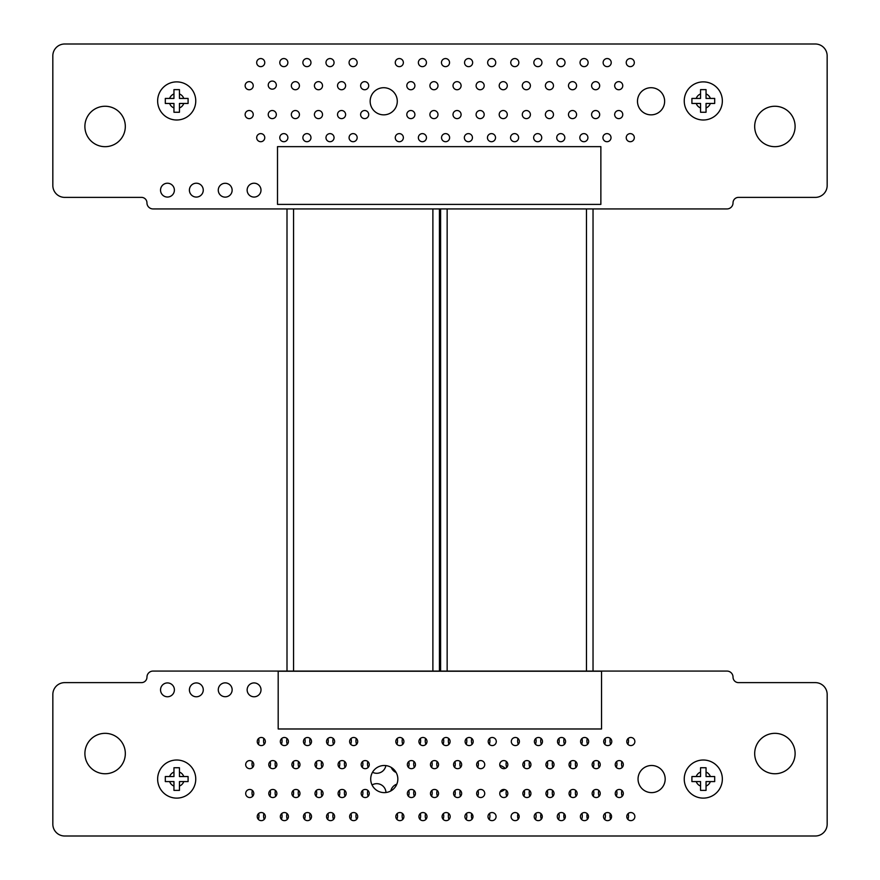 <?xml version="1.0" encoding="UTF-8"?>
<svg xmlns="http://www.w3.org/2000/svg" width="880" height="880" viewBox="0 0 880 880"><rect width="100%" height="100%" fill="white"/><g stroke="black" fill="none" stroke-linecap="round" stroke-linejoin="round"><path stroke-width="1.32" d="M52.833 824.153L52.844 694.463A11.847 11.847 0 0 1 64.691 682.627L141.493 682.627A5.478 5.478 0 0 0 146.96 677.138A6.072 6.072 0 0 1 153.043 671.077L440 671.077L440 208.934L153.032 208.934A6.094 6.094 0 0 1 146.949 202.862A5.456 5.456 0 0 0 141.482 197.384L64.68 197.384A11.869 11.869 0 0 1 52.833 185.537L52.822 55.847A11.869 11.869 0 0 1 64.669 44L815.309 44A11.869 11.869 0 0 1 827.156 55.847L827.167 185.537A11.847 11.847 0 0 1 815.32 197.384L738.496 197.384A5.456 5.456 0 0 0 733.029 202.862A6.072 6.072 0 0 1 726.946 208.934L440.011 208.934L440.011 671.077L726.957 671.077A6.072 6.072 0 0 1 733.029 677.138A5.478 5.478 0 0 0 738.507 682.627L815.331 682.627A11.847 11.847 0 0 1 827.178 694.463L827.167 824.153A11.847 11.847 0 0 1 815.32 836L64.68 836A11.825 11.825 0 0 1 52.833 824.153M253.781 793.496A4.037 4.037 0 0 0 247.72 789.998A4.037 4.037 0 0 0 247.72 796.994A4.037 4.037 0 0 0 253.781 793.496M288.42 816.596A4.037 4.037 0 0 0 282.359 813.098A4.037 4.037 0 0 0 282.359 820.094A4.037 4.037 0 0 0 288.42 816.596M265.331 816.596A4.037 4.037 0 0 0 259.259 813.098A4.037 4.037 0 0 0 259.259 820.094A4.037 4.037 0 0 0 265.331 816.596M253.781 764.621A4.037 4.037 0 0 0 247.72 761.123A4.037 4.037 0 0 0 247.72 768.13A4.037 4.037 0 0 0 253.781 764.621M276.87 793.496A4.037 4.037 0 0 0 270.809 789.998A4.037 4.037 0 0 0 270.809 796.994A4.037 4.037 0 0 0 276.87 793.496M276.87 764.621A4.037 4.037 0 0 0 270.809 761.123A4.037 4.037 0 0 0 270.809 768.13A4.037 4.037 0 0 0 276.87 764.621M311.52 816.596A4.037 4.037 0 0 0 305.459 813.098A4.037 4.037 0 0 0 305.459 820.094A4.037 4.037 0 0 0 311.52 816.596M334.62 816.596A4.037 4.037 0 0 0 328.548 813.098A4.037 4.037 0 0 0 328.548 820.094A4.037 4.037 0 0 0 334.62 816.596M323.07 793.496A4.037 4.037 0 0 0 317.009 789.998A4.037 4.037 0 0 0 317.009 796.994A4.037 4.037 0 0 0 323.07 793.496M299.97 764.621A4.037 4.037 0 0 0 293.909 761.123A4.037 4.037 0 0 0 293.909 768.13A4.037 4.037 0 0 0 299.97 764.621M288.42 741.532A4.037 4.037 0 0 0 282.359 738.034A4.037 4.037 0 0 0 282.359 745.03A4.037 4.037 0 0 0 288.42 741.532M299.97 793.496A4.037 4.037 0 0 0 293.909 789.998A4.037 4.037 0 0 0 293.909 796.994A4.037 4.037 0 0 0 299.97 793.496M323.07 764.621A4.037 4.037 0 0 0 317.009 761.123A4.037 4.037 0 0 0 317.009 768.13A4.037 4.037 0 0 0 323.07 764.621M125.323 753.544A20.207 20.207 0 0 0 95.007 736.043A20.207 20.207 0 0 0 95.007 771.045A20.207 20.207 0 0 0 125.323 753.544M265.331 741.532A4.037 4.037 0 0 0 259.259 738.034A4.037 4.037 0 0 0 259.259 745.03A4.037 4.037 0 0 0 265.331 741.532M203.269 689.854A6.93 6.93 0 0 0 192.874 683.848A6.93 6.93 0 0 0 192.874 695.849A6.93 6.93 0 0 0 203.269 689.854M174.394 689.854A6.93 6.93 0 0 0 164.01 683.848A6.93 6.93 0 0 0 164.01 695.849A6.93 6.93 0 0 0 174.394 689.854M261.008 689.854A6.93 6.93 0 0 0 250.613 683.848A6.93 6.93 0 0 0 250.613 695.849A6.93 6.93 0 0 0 261.008 689.854M232.144 689.788A6.93 6.93 0 0 0 221.749 683.782A6.93 6.93 0 0 0 221.749 695.783A6.93 6.93 0 0 0 232.144 689.788M334.62 741.532A4.037 4.037 0 0 0 328.548 738.034A4.037 4.037 0 0 0 328.548 745.03A4.037 4.037 0 0 0 334.62 741.532M311.52 741.532A4.037 4.037 0 0 0 305.459 738.034A4.037 4.037 0 0 0 305.459 745.03A4.037 4.037 0 0 0 311.52 741.532M346.159 793.496A4.037 4.037 0 0 0 340.098 789.998A4.037 4.037 0 0 0 340.098 796.994A4.037 4.037 0 0 0 346.159 793.496M357.709 816.596A4.037 4.037 0 0 0 351.648 813.098A4.037 4.037 0 0 0 351.648 820.094A4.037 4.037 0 0 0 357.709 816.596M369.259 793.496A4.037 4.037 0 0 0 363.198 789.998A4.037 4.037 0 0 0 363.198 796.994A4.037 4.037 0 0 0 369.259 793.496M346.159 764.621A4.037 4.037 0 0 0 340.098 761.123A4.037 4.037 0 0 0 340.098 768.13A4.037 4.037 0 0 0 346.159 764.621M357.709 741.532A4.037 4.037 0 0 0 351.648 738.034A4.037 4.037 0 0 0 351.648 745.03A4.037 4.037 0 0 0 357.709 741.532M397.837 779.064A13.574 13.574 0 0 0 377.487 767.305A13.574 13.574 0 0 0 377.487 790.812A13.574 13.574 0 0 0 397.837 779.064M369.259 764.621A4.037 4.037 0 0 0 363.198 761.123A4.037 4.037 0 0 0 363.198 768.13A4.037 4.037 0 0 0 369.259 764.621M403.909 816.596A4.037 4.037 0 0 0 397.837 813.098A4.037 4.037 0 0 0 397.837 820.094A4.037 4.037 0 0 0 403.909 816.596M426.998 816.596A4.037 4.037 0 0 0 420.937 813.098A4.037 4.037 0 0 0 420.937 820.094A4.037 4.037 0 0 0 426.998 816.596M415.448 793.496A4.037 4.037 0 0 0 409.387 789.998A4.037 4.037 0 0 0 409.387 796.994A4.037 4.037 0 0 0 415.448 793.496M415.448 764.621A4.037 4.037 0 0 0 409.387 761.123A4.037 4.037 0 0 0 409.387 768.13A4.037 4.037 0 0 0 415.448 764.621M426.998 741.532A4.037 4.037 0 0 0 420.937 738.034A4.037 4.037 0 0 0 420.937 745.03A4.037 4.037 0 0 0 426.998 741.532M438.548 793.496A4.037 4.037 0 0 0 432.487 789.998A4.037 4.037 0 0 0 432.487 796.994A4.037 4.037 0 0 0 438.548 793.496M438.548 764.621A4.037 4.037 0 0 0 432.487 761.123A4.037 4.037 0 0 0 432.487 768.13A4.037 4.037 0 0 0 438.548 764.621M403.909 741.532A4.037 4.037 0 0 0 397.837 738.034A4.037 4.037 0 0 0 397.837 745.03A4.037 4.037 0 0 0 403.909 741.532M174.383 190.157A6.93 6.93 0 0 0 163.999 184.151A6.93 6.93 0 0 0 163.999 196.152A6.93 6.93 0 0 0 174.383 190.157M232.133 190.223A6.93 6.93 0 0 0 221.738 184.217A6.93 6.93 0 0 0 221.738 196.218A6.93 6.93 0 0 0 232.133 190.223M203.258 190.157A6.93 6.93 0 0 0 192.863 184.151A6.93 6.93 0 0 0 192.863 196.152A6.93 6.93 0 0 0 203.258 190.157M260.997 190.157A6.93 6.93 0 0 0 250.602 184.151A6.93 6.93 0 0 0 250.602 196.152A6.93 6.93 0 0 0 260.997 190.157M264.77 137.665A4.037 4.037 0 0 0 258.709 134.167A4.037 4.037 0 0 0 258.709 141.163A4.037 4.037 0 0 0 264.77 137.665M287.87 137.665A4.037 4.037 0 0 0 281.809 134.167A4.037 4.037 0 0 0 281.809 141.163A4.037 4.037 0 0 0 287.87 137.665M310.97 137.665A4.037 4.037 0 0 0 304.909 134.167A4.037 4.037 0 0 0 304.909 141.163A4.037 4.037 0 0 0 310.97 137.665M334.059 137.665A4.037 4.037 0 0 0 327.998 134.167A4.037 4.037 0 0 0 327.998 141.163A4.037 4.037 0 0 0 334.059 137.665M125.312 126.467A20.207 20.207 0 0 0 94.996 108.966A20.207 20.207 0 0 0 94.996 143.968A20.207 20.207 0 0 0 125.312 126.467M276.32 114.565A4.037 4.037 0 0 0 270.259 111.067A4.037 4.037 0 0 0 270.259 118.074A4.037 4.037 0 0 0 276.32 114.565M253.231 114.565A4.037 4.037 0 0 0 247.159 111.067A4.037 4.037 0 0 0 247.159 118.074A4.037 4.037 0 0 0 253.231 114.565M253.231 85.701A4.037 4.037 0 0 0 247.159 82.203A4.037 4.037 0 0 0 247.159 89.199A4.037 4.037 0 0 0 253.231 85.701M276.32 85.118A4.037 4.037 0 0 0 270.259 81.62A4.037 4.037 0 0 0 270.259 88.616A4.037 4.037 0 0 0 276.32 85.118M264.77 62.601A4.037 4.037 0 0 0 258.709 59.103A4.037 4.037 0 0 0 258.709 66.099A4.037 4.037 0 0 0 264.77 62.601M299.42 85.701A4.037 4.037 0 0 0 293.359 82.203A4.037 4.037 0 0 0 293.359 89.199A4.037 4.037 0 0 0 299.42 85.701M322.52 114.565A4.037 4.037 0 0 0 316.448 111.067A4.037 4.037 0 0 0 316.448 118.074A4.037 4.037 0 0 0 322.52 114.565M299.42 114.565A4.037 4.037 0 0 0 293.359 111.067A4.037 4.037 0 0 0 293.359 118.074A4.037 4.037 0 0 0 299.42 114.565M310.97 62.601A4.037 4.037 0 0 0 304.909 59.103A4.037 4.037 0 0 0 304.909 66.099A4.037 4.037 0 0 0 310.97 62.601M287.87 62.601A4.037 4.037 0 0 0 281.809 59.103A4.037 4.037 0 0 0 281.809 66.099A4.037 4.037 0 0 0 287.87 62.601M322.52 85.701A4.037 4.037 0 0 0 316.448 82.203A4.037 4.037 0 0 0 316.448 89.199A4.037 4.037 0 0 0 322.52 85.701M334.059 62.601A4.037 4.037 0 0 0 327.998 59.103A4.037 4.037 0 0 0 327.998 66.099A4.037 4.037 0 0 0 334.059 62.601M345.609 114.565A4.037 4.037 0 0 0 339.548 111.067A4.037 4.037 0 0 0 339.548 118.074A4.037 4.037 0 0 0 345.609 114.565M357.159 137.665A4.037 4.037 0 0 0 351.098 134.167A4.037 4.037 0 0 0 351.098 141.163A4.037 4.037 0 0 0 357.159 137.665M368.709 114.565A4.037 4.037 0 0 0 362.648 111.067A4.037 4.037 0 0 0 362.648 118.074A4.037 4.037 0 0 0 368.709 114.565M345.609 85.701A4.037 4.037 0 0 0 339.548 82.203A4.037 4.037 0 0 0 339.548 89.199A4.037 4.037 0 0 0 345.609 85.701M357.159 62.601A4.037 4.037 0 0 0 351.098 59.103A4.037 4.037 0 0 0 351.098 66.099A4.037 4.037 0 0 0 357.159 62.601M397.287 101.288A13.574 13.574 0 0 0 376.937 89.529A13.574 13.574 0 0 0 376.937 113.036A13.574 13.574 0 0 0 397.287 101.288M368.709 85.701A4.037 4.037 0 0 0 362.648 82.203A4.037 4.037 0 0 0 362.648 89.199A4.037 4.037 0 0 0 368.709 85.701M403.359 137.665A4.037 4.037 0 0 0 397.287 134.167A4.037 4.037 0 0 0 397.287 141.163A4.037 4.037 0 0 0 403.359 137.665M414.898 114.565A4.037 4.037 0 0 0 408.837 111.067A4.037 4.037 0 0 0 408.837 118.074A4.037 4.037 0 0 0 414.898 114.565M426.448 137.665A4.037 4.037 0 0 0 420.387 134.167A4.037 4.037 0 0 0 420.387 141.163A4.037 4.037 0 0 0 426.448 137.665M437.998 114.565A4.037 4.037 0 0 0 431.937 111.067A4.037 4.037 0 0 0 431.937 118.074A4.037 4.037 0 0 0 437.998 114.565M414.898 85.701A4.037 4.037 0 0 0 408.837 82.203A4.037 4.037 0 0 0 408.837 89.199A4.037 4.037 0 0 0 414.898 85.701M403.359 62.601A4.037 4.037 0 0 0 397.287 59.103A4.037 4.037 0 0 0 397.287 66.099A4.037 4.037 0 0 0 403.359 62.601M437.998 85.701A4.037 4.037 0 0 0 431.937 82.203A4.037 4.037 0 0 0 431.937 89.199A4.037 4.037 0 0 0 437.998 85.701M426.448 62.601A4.037 4.037 0 0 0 420.387 59.103A4.037 4.037 0 0 0 420.387 66.099A4.037 4.037 0 0 0 426.448 62.601M450.175 816.596A4.037 4.037 0 0 0 444.114 813.098A4.037 4.037 0 0 0 444.114 820.094A4.037 4.037 0 0 0 450.175 816.596M472.989 816.596A4.037 4.037 0 0 0 466.928 813.098A4.037 4.037 0 0 0 466.928 820.094A4.037 4.037 0 0 0 472.989 816.596M461.648 793.496A4.037 4.037 0 0 0 455.587 789.998A4.037 4.037 0 0 0 455.587 796.994A4.037 4.037 0 0 0 461.648 793.496M461.648 764.621A4.037 4.037 0 0 0 455.587 761.123A4.037 4.037 0 0 0 455.587 768.13A4.037 4.037 0 0 0 461.648 764.621M473.198 741.532A4.037 4.037 0 0 0 467.126 738.034A4.037 4.037 0 0 0 467.126 745.03A4.037 4.037 0 0 0 473.198 741.532M484.737 793.496A4.037 4.037 0 0 0 478.676 789.998A4.037 4.037 0 0 0 478.676 796.994A4.037 4.037 0 0 0 484.737 793.496M484.737 764.621A4.037 4.037 0 0 0 478.676 761.123A4.037 4.037 0 0 0 478.676 768.13A4.037 4.037 0 0 0 484.737 764.621M496.078 816.596A4.037 4.037 0 0 0 490.017 813.098A4.037 4.037 0 0 0 490.017 820.094A4.037 4.037 0 0 0 496.078 816.596M519.178 816.596A4.037 4.037 0 0 0 513.117 813.098A4.037 4.037 0 0 0 513.117 820.094A4.037 4.037 0 0 0 519.178 816.596M507.837 793.496A4.037 4.037 0 0 0 501.776 789.998A4.037 4.037 0 0 0 501.776 796.994A4.037 4.037 0 0 0 507.837 793.496M507.837 764.621A4.037 4.037 0 0 0 501.776 761.123A4.037 4.037 0 0 0 501.776 768.13A4.037 4.037 0 0 0 507.837 764.621M496.287 741.532A4.037 4.037 0 0 0 490.226 738.034A4.037 4.037 0 0 0 490.226 745.03A4.037 4.037 0 0 0 496.287 741.532M530.937 793.496A4.037 4.037 0 0 0 524.876 789.998A4.037 4.037 0 0 0 524.876 796.994A4.037 4.037 0 0 0 530.937 793.496M530.937 764.621A4.037 4.037 0 0 0 524.876 761.123A4.037 4.037 0 0 0 524.876 768.13A4.037 4.037 0 0 0 530.937 764.621M450.098 741.532A4.037 4.037 0 0 0 444.037 738.034A4.037 4.037 0 0 0 444.037 745.03A4.037 4.037 0 0 0 450.098 741.532M519.387 741.532A4.037 4.037 0 0 0 513.326 738.034A4.037 4.037 0 0 0 513.326 745.03A4.037 4.037 0 0 0 519.387 741.532M542.278 816.596A4.037 4.037 0 0 0 536.217 813.098A4.037 4.037 0 0 0 536.217 820.094A4.037 4.037 0 0 0 542.278 816.596M588.467 816.596A4.037 4.037 0 0 0 582.406 813.098A4.037 4.037 0 0 0 582.406 820.094A4.037 4.037 0 0 0 588.467 816.596M565.367 816.596A4.037 4.037 0 0 0 559.306 813.098A4.037 4.037 0 0 0 559.306 820.094A4.037 4.037 0 0 0 565.367 816.596M577.126 793.496A4.037 4.037 0 0 0 571.065 789.998A4.037 4.037 0 0 0 571.065 796.994A4.037 4.037 0 0 0 577.126 793.496M554.026 793.496A4.037 4.037 0 0 0 547.965 789.998A4.037 4.037 0 0 0 547.965 796.994A4.037 4.037 0 0 0 554.026 793.496M600.226 793.496A4.037 4.037 0 0 0 594.165 789.998A4.037 4.037 0 0 0 594.165 796.994A4.037 4.037 0 0 0 600.226 793.496M577.126 764.621A4.037 4.037 0 0 0 571.065 761.123A4.037 4.037 0 0 0 571.065 768.13A4.037 4.037 0 0 0 577.126 764.621M611.567 816.596A4.037 4.037 0 0 0 605.506 813.098A4.037 4.037 0 0 0 605.506 820.094A4.037 4.037 0 0 0 611.567 816.596M634.865 816.596A4.037 4.037 0 0 0 628.804 813.098A4.037 4.037 0 0 0 628.804 820.094A4.037 4.037 0 0 0 634.865 816.596M623.315 793.496A4.037 4.037 0 0 0 617.254 789.998A4.037 4.037 0 0 0 617.254 796.994A4.037 4.037 0 0 0 623.315 793.496M623.315 764.621A4.037 4.037 0 0 0 617.254 761.123A4.037 4.037 0 0 0 617.254 768.13A4.037 4.037 0 0 0 623.315 764.621M600.226 764.621A4.037 4.037 0 0 0 594.165 761.123A4.037 4.037 0 0 0 594.165 768.13A4.037 4.037 0 0 0 600.226 764.621M665.181 779.064A13.574 13.574 0 0 0 644.831 767.305A13.574 13.574 0 0 0 644.831 790.812A13.574 13.574 0 0 0 665.181 779.064M542.487 741.532A4.037 4.037 0 0 0 536.415 738.034A4.037 4.037 0 0 0 536.415 745.03A4.037 4.037 0 0 0 542.487 741.532M554.026 764.621A4.037 4.037 0 0 0 547.965 761.123A4.037 4.037 0 0 0 547.965 768.13A4.037 4.037 0 0 0 554.026 764.621M565.576 741.532A4.037 4.037 0 0 0 559.515 738.034A4.037 4.037 0 0 0 559.515 745.03A4.037 4.037 0 0 0 565.576 741.532M611.776 741.532A4.037 4.037 0 0 0 605.704 738.034A4.037 4.037 0 0 0 605.704 745.03A4.037 4.037 0 0 0 611.776 741.532M588.676 741.532A4.037 4.037 0 0 0 582.615 738.034A4.037 4.037 0 0 0 582.615 745.03A4.037 4.037 0 0 0 588.676 741.532M634.865 741.532A4.037 4.037 0 0 0 628.804 738.034A4.037 4.037 0 0 0 628.804 745.03A4.037 4.037 0 0 0 634.865 741.532M795.113 753.544A20.207 20.207 0 0 0 764.797 736.043A20.207 20.207 0 0 0 764.797 771.045A20.207 20.207 0 0 0 795.113 753.544M472.439 137.665A4.037 4.037 0 0 0 466.378 134.167A4.037 4.037 0 0 0 466.378 141.163A4.037 4.037 0 0 0 472.439 137.665M518.628 137.665A4.037 4.037 0 0 0 512.567 134.167A4.037 4.037 0 0 0 512.567 141.163A4.037 4.037 0 0 0 518.628 137.665M449.625 137.665A4.037 4.037 0 0 0 443.564 134.167A4.037 4.037 0 0 0 443.564 141.163A4.037 4.037 0 0 0 449.625 137.665M461.098 114.565A4.037 4.037 0 0 0 455.037 111.067A4.037 4.037 0 0 0 455.037 118.074A4.037 4.037 0 0 0 461.098 114.565M484.187 114.565A4.037 4.037 0 0 0 478.126 111.067A4.037 4.037 0 0 0 478.126 118.074A4.037 4.037 0 0 0 484.187 114.565M461.098 85.701A4.037 4.037 0 0 0 455.037 82.203A4.037 4.037 0 0 0 455.037 89.199A4.037 4.037 0 0 0 461.098 85.701M449.548 62.601A4.037 4.037 0 0 0 443.487 59.103A4.037 4.037 0 0 0 443.487 66.099A4.037 4.037 0 0 0 449.548 62.601M484.187 85.701A4.037 4.037 0 0 0 478.126 82.203A4.037 4.037 0 0 0 478.126 89.199A4.037 4.037 0 0 0 484.187 85.701M472.648 62.601A4.037 4.037 0 0 0 466.576 59.103A4.037 4.037 0 0 0 466.576 66.099A4.037 4.037 0 0 0 472.648 62.601M495.528 137.665A4.037 4.037 0 0 0 489.467 134.167A4.037 4.037 0 0 0 489.467 141.163A4.037 4.037 0 0 0 495.528 137.665M530.387 114.565A4.037 4.037 0 0 0 524.326 111.067A4.037 4.037 0 0 0 524.326 118.074A4.037 4.037 0 0 0 530.387 114.565M507.287 114.565A4.037 4.037 0 0 0 501.226 111.067A4.037 4.037 0 0 0 501.226 118.074A4.037 4.037 0 0 0 507.287 114.565M507.287 85.701A4.037 4.037 0 0 0 501.226 82.203A4.037 4.037 0 0 0 501.226 89.199A4.037 4.037 0 0 0 507.287 85.701M495.737 62.601A4.037 4.037 0 0 0 489.676 59.103A4.037 4.037 0 0 0 489.676 66.099A4.037 4.037 0 0 0 495.737 62.601M530.387 85.701A4.037 4.037 0 0 0 524.326 82.203A4.037 4.037 0 0 0 524.326 89.199A4.037 4.037 0 0 0 530.387 85.701M518.837 62.601A4.037 4.037 0 0 0 512.776 59.103A4.037 4.037 0 0 0 512.776 66.099A4.037 4.037 0 0 0 518.837 62.601M541.728 137.665A4.037 4.037 0 0 0 535.667 134.167A4.037 4.037 0 0 0 535.667 141.163A4.037 4.037 0 0 0 541.728 137.665M564.817 137.665A4.037 4.037 0 0 0 558.756 134.167A4.037 4.037 0 0 0 558.756 141.163A4.037 4.037 0 0 0 564.817 137.665M587.917 137.665A4.037 4.037 0 0 0 581.856 134.167A4.037 4.037 0 0 0 581.856 141.163A4.037 4.037 0 0 0 587.917 137.665M576.576 114.565A4.037 4.037 0 0 0 570.515 111.067A4.037 4.037 0 0 0 570.515 118.074A4.037 4.037 0 0 0 576.576 114.565M634.315 137.665A4.037 4.037 0 0 0 628.254 134.167A4.037 4.037 0 0 0 628.254 141.163A4.037 4.037 0 0 0 634.315 137.665M611.017 137.665A4.037 4.037 0 0 0 604.956 134.167A4.037 4.037 0 0 0 604.956 141.163A4.037 4.037 0 0 0 611.017 137.665M553.476 114.565A4.037 4.037 0 0 0 547.415 111.067A4.037 4.037 0 0 0 547.415 118.074A4.037 4.037 0 0 0 553.476 114.565M599.676 114.565A4.037 4.037 0 0 0 593.615 111.067A4.037 4.037 0 0 0 593.615 118.074A4.037 4.037 0 0 0 599.676 114.565M553.476 85.701A4.037 4.037 0 0 0 547.415 82.203A4.037 4.037 0 0 0 547.415 89.199A4.037 4.037 0 0 0 553.476 85.701M565.026 62.601A4.037 4.037 0 0 0 558.965 59.103A4.037 4.037 0 0 0 558.965 66.099A4.037 4.037 0 0 0 565.026 62.601M541.937 62.601A4.037 4.037 0 0 0 535.865 59.103A4.037 4.037 0 0 0 535.865 66.099A4.037 4.037 0 0 0 541.937 62.601M576.576 85.701A4.037 4.037 0 0 0 570.515 82.203A4.037 4.037 0 0 0 570.515 89.199A4.037 4.037 0 0 0 576.576 85.701M588.126 62.601A4.037 4.037 0 0 0 582.065 59.103A4.037 4.037 0 0 0 582.065 66.099A4.037 4.037 0 0 0 588.126 62.601M622.765 114.565A4.037 4.037 0 0 0 616.704 111.067A4.037 4.037 0 0 0 616.704 118.074A4.037 4.037 0 0 0 622.765 114.565M664.631 101.288A13.574 13.574 0 0 0 644.27 89.529A13.574 13.574 0 0 0 644.27 113.036A13.574 13.574 0 0 0 664.631 101.288M795.102 126.467A20.207 20.207 0 0 0 764.786 108.966A20.207 20.207 0 0 0 764.786 143.968A20.207 20.207 0 0 0 795.102 126.467M599.676 85.701A4.037 4.037 0 0 0 593.615 82.203A4.037 4.037 0 0 0 593.615 89.199A4.037 4.037 0 0 0 599.676 85.701M611.226 62.601A4.037 4.037 0 0 0 605.154 59.103A4.037 4.037 0 0 0 605.154 66.099A4.037 4.037 0 0 0 611.226 62.601M622.765 85.701A4.037 4.037 0 0 0 616.704 82.203A4.037 4.037 0 0 0 616.704 89.199A4.037 4.037 0 0 0 622.765 85.701M634.315 62.601A4.037 4.037 0 0 0 628.254 59.103A4.037 4.037 0 0 0 628.254 66.099A4.037 4.037 0 0 0 634.315 62.601M703.296 767.745L700.557 767.745L700.557 776.545L691.911 776.545L691.911 781.583L700.557 781.583L700.557 790.372L706.046 790.372L706.046 781.583L714.692 781.583L714.692 776.545L706.046 776.545L706.046 767.745L703.296 767.745M703.296 798.116A19.052 19.052 -0 0 1 684.244 779.064A19.052 19.052 -0 0 1 703.296 760.012A19.052 19.052 -0 0 1 722.348 779.064A19.052 19.052 -0 0 1 703.296 798.116M701.503 767.745L700.557 767.745L700.557 772.079A7.502 7.502 180 0 0 696.223 776.545L691.911 776.545M714.692 776.545L710.369 776.545A7.502 7.502 180 0 0 706.046 772.079L706.046 767.745L705.089 767.745M696.223 781.583A7.502 7.502 180 0 0 700.557 786.049L700.557 789.899M706.046 790.372L706.046 786.049A7.502 7.502 180 0 0 710.369 781.583M706.046 781.583L714.692 781.583M691.911 781.583L700.557 781.583M176.693 767.745L173.954 767.745L173.954 776.545L165.308 776.545L165.308 781.583L173.954 781.583L173.954 790.372L179.443 790.372L179.443 781.583L188.089 781.583L188.089 776.545L179.443 776.545L179.443 767.745L176.693 767.745M176.693 798.116A19.052 19.052 -0 0 1 157.641 779.064A19.052 19.052 -0 0 1 176.693 760.012A19.052 19.052 -0 0 1 195.756 779.064A19.052 19.052 -0 0 1 176.693 798.116M174.9 767.745L173.954 767.745L173.954 772.079A7.502 7.502 180 0 0 169.631 776.545L165.308 776.545M188.089 776.545L183.766 776.545A7.502 7.502 180 0 0 179.443 772.079L179.443 767.745L178.497 767.745M169.631 781.583A7.502 7.502 180 0 0 173.954 786.049L173.954 789.899M179.443 790.372L179.443 786.049A7.502 7.502 180 0 0 183.766 781.583M179.443 781.583L188.089 781.583M165.308 781.583L173.954 781.583M278.19 671.231L601.535 671.231L601.535 728.981L278.19 728.981L278.19 671.231M621.566 792.913A9.24 9.24 -90 0 0 622.204 796.279A9.24 9.24 -90 0 1 621.907 790.427A9.24 9.24 -90 0 0 621.566 792.913M517.627 740.938A9.24 9.24 -90 0 0 518.276 744.315A9.24 9.24 -90 0 1 517.968 738.463A9.24 9.24 -90 0 0 517.627 740.938M535.48 744.282A9.24 9.24 -90 0 0 535.777 738.485M563.827 740.938A9.24 9.24 -90 0 0 564.465 744.315A9.24 9.24 -90 0 1 564.168 738.463A9.24 9.24 -90 0 0 563.827 740.938M581.68 744.282A9.24 9.24 -90 0 0 581.966 738.485M610.016 740.938A9.24 9.24 -90 0 0 610.654 744.315A9.24 9.24 -90 0 1 610.357 738.463A9.24 9.24 -90 0 0 610.016 740.938M627.869 744.282A9.24 9.24 -90 0 0 628.166 738.485M529.177 764.038A9.24 9.24 -90 0 0 529.815 767.415A9.24 9.24 -90 0 1 529.518 761.552A9.24 9.24 -90 0 0 529.177 764.038M547.03 767.382A9.24 9.24 -90 0 0 547.327 761.585M575.377 764.038A9.24 9.24 -90 0 0 576.015 767.415A9.24 9.24 -90 0 1 575.718 761.552A9.24 9.24 -90 0 0 575.377 764.038M593.23 767.382A9.24 9.24 -90 0 0 593.516 761.585M506.088 792.913A9.24 9.24 -90 0 0 506.726 796.29A9.24 9.24 -90 0 1 506.429 790.427A9.24 9.24 -90 0 0 506.088 792.913M523.941 796.257A9.24 9.24 -90 0 0 524.227 790.46M552.277 792.913A9.24 9.24 -90 0 0 552.915 796.279A9.24 9.24 -90 0 1 552.618 790.427A9.24 9.24 -90 0 0 552.277 792.913M570.13 796.257A9.24 9.24 -90 0 0 570.427 790.46M598.466 792.913A9.24 9.24 -90 0 0 599.104 796.279A9.24 9.24 -90 0 1 598.807 790.427A9.24 9.24 -90 0 0 598.466 792.913M616.319 796.257A9.24 9.24 -90 0 0 616.616 790.46M258.324 744.282A9.24 9.24 -90 0 0 258.621 738.485M286.671 740.938A9.24 9.24 -90 0 0 287.309 744.315A9.24 9.24 -90 0 1 287.012 738.463A9.24 9.24 -90 0 0 286.671 740.938M304.524 744.282A9.24 9.24 -90 0 0 304.81 738.485M332.86 740.938A9.24 9.24 -90 0 0 333.498 744.315A9.24 9.24 -90 0 1 333.201 738.463A9.24 9.24 -90 0 0 332.86 740.938M350.713 744.282A9.24 9.24 -90 0 0 351.01 738.485M396.902 744.282A9.24 9.24 -90 0 0 397.199 738.485M425.249 740.938A9.24 9.24 -90 0 0 425.887 744.315A9.24 9.24 -90 0 1 425.59 738.463A9.24 9.24 -90 0 0 425.249 740.938M443.102 744.282A9.24 9.24 -90 0 0 443.388 738.485M471.438 740.938A9.24 9.24 -90 0 0 472.076 744.315A9.24 9.24 -90 0 1 471.779 738.463A9.24 9.24 -90 0 0 471.438 740.938M489.291 744.282A9.24 9.24 -90 0 0 489.588 738.485M275.121 764.038A9.24 9.24 -90 0 0 275.759 767.415A9.24 9.24 -90 0 1 275.462 761.552A9.24 9.24 -90 0 0 275.121 764.038M292.974 767.382A9.24 9.24 -90 0 0 293.26 761.585M321.31 764.038A9.24 9.24 -90 0 0 321.948 767.415A9.24 9.24 -90 0 1 321.651 761.552A9.24 9.24 -90 0 0 321.31 764.038M339.163 767.382A9.24 9.24 -90 0 0 339.46 761.585M367.51 764.038A9.24 9.24 -90 0 0 368.148 767.415A9.24 9.24 -90 0 1 367.851 761.552A9.24 9.24 -90 0 0 367.51 764.038M372.526 772.266A9.24 9.24 -90 0 0 385.858 765.589M413.699 764.038A9.24 9.24 -90 0 0 414.337 767.415A9.24 9.24 -90 0 1 414.04 761.552A9.24 9.24 -90 0 0 413.699 764.038M431.552 767.382A9.24 9.24 -90 0 0 431.849 761.585M459.888 764.038A9.24 9.24 -90 0 0 460.526 767.415A9.24 9.24 -90 0 1 460.229 761.552A9.24 9.24 -90 0 0 459.888 764.038M477.741 767.382A9.24 9.24 -90 0 0 478.038 761.585M275.121 792.913A9.24 9.24 -90 0 0 275.759 796.29A9.24 9.24 -90 0 1 275.462 790.427A9.24 9.24 -90 0 0 275.121 792.913M292.974 796.257A9.24 9.24 -90 0 0 293.26 790.46M344.41 792.913A9.24 9.24 -90 0 0 345.048 796.29A9.24 9.24 -90 0 1 344.751 790.427A9.24 9.24 -90 0 0 344.41 792.913M362.263 796.257A9.24 9.24 -90 0 0 362.56 790.46M408.452 796.257A9.24 9.24 -90 0 0 408.749 790.46M396.847 784.168A9.24 9.24 -90 0 0 390.808 790.955A9.24 9.24 -90 0 1 394.79 785.18M436.799 792.913A9.24 9.24 -90 0 0 437.437 796.29A9.24 9.24 -90 0 1 437.14 790.427A9.24 9.24 -90 0 0 436.799 792.913M454.641 796.257A9.24 9.24 -90 0 0 454.938 790.46M258.324 819.346A9.24 9.24 -90 0 0 258.621 813.549M286.671 816.002A9.24 9.24 -90 0 0 287.309 819.379A9.24 9.24 -90 0 1 287.012 813.527A9.24 9.24 -90 0 0 286.671 816.002M304.524 819.346A9.24 9.24 -90 0 0 304.81 813.549M332.86 816.002A9.24 9.24 -90 0 0 333.498 819.379A9.24 9.24 -90 0 1 333.201 813.527A9.24 9.24 -90 0 0 332.86 816.002M350.713 819.346A9.24 9.24 -90 0 0 351.01 813.549M396.902 819.346A9.24 9.24 -90 0 0 397.199 813.549M425.249 816.002A9.24 9.24 -90 0 0 425.887 819.379A9.24 9.24 -90 0 1 425.59 813.527A9.24 9.24 -90 0 0 425.249 816.002M443.124 819.28A9.24 9.24 -90 0 0 443.41 813.615M471.438 816.002A9.24 9.24 -90 0 0 472.021 819.225A9.24 9.24 -90 0 1 471.735 813.67A9.24 9.24 -90 0 0 471.438 816.002M489.236 819.5A9.24 9.24 -90 0 0 489.544 813.417M540.727 816.002A9.24 9.24 -90 0 0 541.31 819.225A9.24 9.24 -90 0 1 541.024 813.67A9.24 9.24 -90 0 0 540.727 816.002M558.525 819.5A9.24 9.24 -90 0 0 558.833 813.417M586.927 816.002A9.24 9.24 -90 0 0 587.499 819.225A9.24 9.24 -90 0 1 587.224 813.67A9.24 9.24 -90 0 0 586.927 816.002M604.714 819.5A9.24 9.24 -90 0 0 605.033 813.417M610.016 816.002A9.24 9.24 -90 0 0 610.599 819.225A9.24 9.24 -90 0 1 610.313 813.67A9.24 9.24 -90 0 0 610.016 816.002M627.869 819.346A9.24 9.24 -90 0 0 628.166 813.549M563.827 816.002A9.24 9.24 -90 0 0 564.399 819.225A9.24 9.24 -90 0 1 564.124 813.67A9.24 9.24 -90 0 0 563.827 816.002M581.614 819.5A9.24 9.24 -90 0 0 581.933 813.417M517.627 816.002A9.24 9.24 -90 0 0 518.21 819.225A9.24 9.24 -90 0 1 517.935 813.67A9.24 9.24 -90 0 0 517.627 816.002M535.425 819.5A9.24 9.24 -90 0 0 535.733 813.417M448.338 816.002A9.24 9.24 -90 0 0 449.009 819.445A9.24 9.24 -90 0 1 448.701 813.472A9.24 9.24 -90 0 0 448.338 816.002M466.136 819.5A9.24 9.24 -90 0 0 466.444 813.417M402.149 816.002A9.24 9.24 -90 0 0 402.787 819.379A9.24 9.24 -90 0 1 402.49 813.527A9.24 9.24 -90 0 0 402.149 816.002M420.002 819.346A9.24 9.24 -90 0 0 420.299 813.549M355.96 816.002A9.24 9.24 -90 0 0 356.598 819.379A9.24 9.24 -90 0 1 356.301 813.527A9.24 9.24 -90 0 0 355.96 816.002M309.76 816.002A9.24 9.24 -90 0 0 310.398 819.379A9.24 9.24 -90 0 1 310.101 813.527A9.24 9.24 -90 0 0 309.76 816.002M327.613 819.346A9.24 9.24 -90 0 0 327.91 813.549M263.571 816.002A9.24 9.24 -90 0 0 264.209 819.379A9.24 9.24 -90 0 1 263.912 813.527A9.24 9.24 -90 0 0 263.571 816.002M281.424 819.346A9.24 9.24 -90 0 0 281.721 813.549M459.888 792.913A9.24 9.24 -90 0 0 460.526 796.29A9.24 9.24 -90 0 1 460.229 790.427A9.24 9.24 -90 0 0 459.888 792.913M477.741 796.257A9.24 9.24 -90 0 0 478.038 790.46M413.699 792.913A9.24 9.24 -90 0 0 414.337 796.29A9.24 9.24 -90 0 1 414.04 790.427A9.24 9.24 -90 0 0 413.699 792.913M431.552 796.257A9.24 9.24 -90 0 0 431.849 790.46M367.51 792.913A9.24 9.24 -90 0 0 368.148 796.29A9.24 9.24 -90 0 1 367.851 790.427A9.24 9.24 -90 0 0 367.51 792.913M385.979 792.528A9.24 9.24 -90 0 0 372.053 784.949M298.221 792.913A9.24 9.24 -90 0 0 298.859 796.29A9.24 9.24 -90 0 1 298.562 790.427A9.24 9.24 -90 0 0 298.221 792.913M316.063 796.257A9.24 9.24 -90 0 0 316.36 790.46M252.021 792.913A9.24 9.24 -90 0 0 252.659 796.279A9.24 9.24 -90 0 1 252.362 790.427A9.24 9.24 -90 0 0 252.021 792.913M269.874 796.257A9.24 9.24 -90 0 0 270.171 790.46M436.799 764.038A9.24 9.24 -90 0 0 437.437 767.415A9.24 9.24 -90 0 1 437.14 761.552A9.24 9.24 -90 0 0 436.799 764.038M454.641 767.382A9.24 9.24 -90 0 0 454.938 761.585M394.79 771.771A9.24 9.24 -90 0 1 391.248 767.415A9.24 9.24 -90 0 0 396.154 772.508M408.452 767.382A9.24 9.24 -90 0 0 408.749 761.585M344.41 764.038A9.24 9.24 -90 0 0 345.048 767.415A9.24 9.24 -90 0 1 344.751 761.552A9.24 9.24 -90 0 0 344.41 764.038M362.263 767.382A9.24 9.24 -90 0 0 362.56 761.585M298.221 764.038A9.24 9.24 -90 0 0 298.859 767.415A9.24 9.24 -90 0 1 298.562 761.552A9.24 9.24 -90 0 0 298.221 764.038M316.063 767.382A9.24 9.24 -90 0 0 316.36 761.585M252.021 764.038A9.24 9.24 -90 0 0 252.659 767.415A9.24 9.24 -90 0 1 252.362 761.552A9.24 9.24 -90 0 0 252.021 764.038M269.874 767.382A9.24 9.24 -90 0 0 270.171 761.585M448.338 740.938A9.24 9.24 -90 0 0 448.987 744.315A9.24 9.24 -90 0 1 448.679 738.463A9.24 9.24 -90 0 0 448.338 740.938M466.191 744.282A9.24 9.24 -90 0 0 466.488 738.485M402.149 740.938A9.24 9.24 -90 0 0 402.787 744.315A9.24 9.24 -90 0 1 402.49 738.463A9.24 9.24 -90 0 0 402.149 740.938M420.002 744.282A9.24 9.24 -90 0 0 420.299 738.485M355.96 740.938A9.24 9.24 -90 0 0 356.598 744.315A9.24 9.24 -90 0 1 356.301 738.463A9.24 9.24 -90 0 0 355.96 740.938M309.76 740.938A9.24 9.24 -90 0 0 310.398 744.315A9.24 9.24 -90 0 1 310.101 738.463A9.24 9.24 -90 0 0 309.76 740.938M327.613 744.282A9.24 9.24 -90 0 0 327.91 738.485M263.571 740.938A9.24 9.24 -90 0 0 264.209 744.315A9.24 9.24 -90 0 1 263.912 738.463A9.24 9.24 -90 0 0 263.571 740.938M281.424 744.282A9.24 9.24 -90 0 0 281.721 738.485M575.377 792.913A9.24 9.24 -90 0 0 576.015 796.279A9.24 9.24 -90 0 1 575.718 790.427A9.24 9.24 -90 0 0 575.377 792.913M593.23 796.257A9.24 9.24 -90 0 0 593.516 790.46M529.177 792.913A9.24 9.24 -90 0 0 529.815 796.29A9.24 9.24 -90 0 1 529.518 790.427A9.24 9.24 -90 0 0 529.177 792.913M547.03 796.257A9.24 9.24 -90 0 0 547.327 790.46M598.466 764.038A9.24 9.24 -90 0 0 599.104 767.415A9.24 9.24 -90 0 1 598.807 761.552A9.24 9.24 -90 0 0 598.466 764.038M616.319 767.382A9.24 9.24 -90 0 0 616.616 761.585M552.277 764.038A9.24 9.24 -90 0 0 552.915 767.415A9.24 9.24 -90 0 1 552.618 761.552A9.24 9.24 -90 0 0 552.277 764.038M570.13 767.382A9.24 9.24 -90 0 0 570.427 761.585M506.088 764.038A9.24 9.24 -90 0 0 506.726 767.415A9.24 9.24 -90 0 1 506.429 761.552A9.24 9.24 -90 0 0 506.088 764.038M523.941 767.382A9.24 9.24 -90 0 0 524.227 761.585M586.927 740.938A9.24 9.24 -90 0 0 587.565 744.315A9.24 9.24 -90 0 1 587.257 738.463A9.24 9.24 -90 0 0 586.927 740.938M604.769 744.282A9.24 9.24 -90 0 0 605.066 738.485M540.727 740.938A9.24 9.24 -90 0 0 541.365 744.315A9.24 9.24 -90 0 1 541.068 738.463A9.24 9.24 -90 0 0 540.727 740.938M558.58 744.282A9.24 9.24 -90 0 0 558.877 738.485M621.566 764.038A9.24 9.24 -90 0 0 622.204 767.415A9.24 9.24 -90 0 1 621.907 761.552A9.24 9.24 -90 0 0 621.566 764.038M500.049 791.978A13.86 13.86 -90 0 0 504.658 789.547M505.263 768.394A13.86 13.86 -90 0 0 499.829 765.391M321.31 792.913A9.24 9.24 -90 0 0 321.948 796.29A9.24 9.24 -90 0 1 321.651 790.427A9.24 9.24 -90 0 0 321.31 792.913M339.163 796.257A9.24 9.24 -90 0 0 339.46 790.46M277.508 204.391L600.864 204.391L600.864 146.641L277.508 146.641L277.508 204.391M703.296 112.255L706.046 112.255L706.046 103.455L714.692 103.455L714.692 98.428L706.046 98.428L706.046 89.628L700.557 89.628L700.557 98.428L691.911 98.428L691.911 103.455L700.557 103.455L700.557 112.255L703.296 112.255M703.296 81.884A19.052 19.052 0 0 1 722.348 100.947A19.052 19.052 0 0 1 703.296 119.999A19.052 19.052 0 0 1 684.244 100.947A19.052 19.052 0 0 1 703.296 81.884M706.046 112.255L706.046 107.932A7.502 7.502 180 0 0 710.369 103.455M696.223 103.455A7.502 7.502 180 0 0 700.557 107.932L700.557 112.255M714.692 98.428L710.369 98.428A7.502 7.502 180 0 0 706.046 93.951L706.046 90.101M701.503 89.628L700.557 89.628L700.557 93.951A7.502 7.502 180 0 0 696.223 98.428L691.911 98.428M706.046 89.628L705.089 89.628M691.911 103.455L700.557 103.455M706.046 103.455L714.692 103.455M176.704 112.255L179.443 112.255L179.443 103.455L188.089 103.455L188.089 98.428L179.443 98.428L179.443 89.628L173.954 89.628L173.954 98.428L165.308 98.428L165.308 103.455L173.954 103.455L173.954 112.255L176.704 112.255M176.704 81.884A19.052 19.052 0 0 1 195.756 100.947A19.052 19.052 0 0 1 176.704 119.999A19.052 19.052 0 0 1 157.641 100.947A19.052 19.052 0 0 1 176.704 81.884M179.443 112.255L179.443 107.932A7.502 7.502 180 0 0 183.766 103.455M169.631 103.455A7.502 7.502 180 0 0 173.954 107.932L173.954 112.255M188.089 98.428L183.766 98.428A7.502 7.502 180 0 0 179.443 93.951L179.443 90.101M174.9 89.628L173.954 89.628L173.954 93.951A7.502 7.502 180 0 0 169.631 98.428L165.308 98.428M179.443 89.628L178.497 89.628M165.308 103.455L173.954 103.455M179.443 103.455L188.089 103.455M287.001 208.934L287.001 671.077M293.557 208.934L293.557 671.077M432.883 208.934L432.883 671.077M440.594 208.934L440.594 671.077M447.15 208.934L447.15 671.077M586.476 208.934L586.476 671.077M439.439 208.934L439.439 671.077M593.032 208.934L593.032 671.077"/></g></svg>
